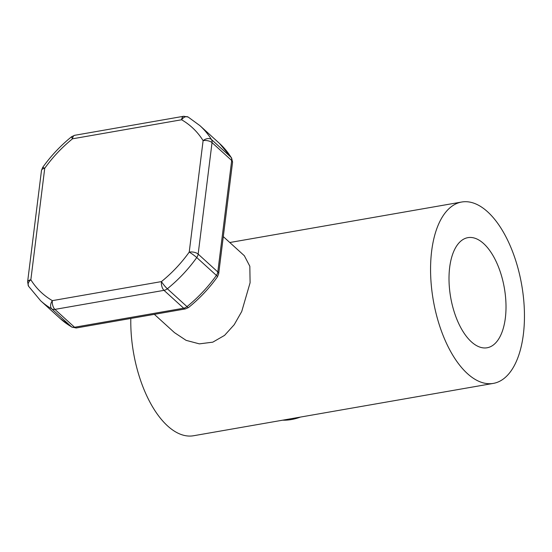<?xml version="1.0" encoding="UTF-8"?>
<svg xmlns="http://www.w3.org/2000/svg" width="552" height="552" viewBox="0 0 552 552"><rect width="100%" height="100%" fill="white"/><g stroke="black" fill="none" stroke-linecap="round" stroke-linejoin="round"><path stroke-width="0.83" d="M130.817 318.449A92.06 44.864 80.1 0 0 193.573 435.742L493.343 383.392A92.06 44.864 -99.9 0 1 446.499 343.351A92.06 44.864 -99.9 0 1 431.657 251.043A92.06 44.864 -99.9 0 1 461.672 202.025A92.06 44.864 -99.9 0 1 508.523 242.066A92.06 44.864 -99.9 0 1 523.365 334.374A92.06 44.864 -99.9 0 1 493.343 383.392M223.298 236.622L244.35 255.742L249.828 266.25L250.097 282.748L241.721 311.521L234.207 324.714L224.567 335.374L212.796 342.164L199.375 343.868L186.1 340.349L174.48 332.635L154.346 314.343M505.349 318.007A55.89 27.241 80.1 0 0 496.338 261.958A55.89 27.241 80.1 0 0 467.896 237.65A55.89 27.241 80.1 0 0 449.666 267.416A55.89 27.241 80.1 0 0 458.677 323.458A55.89 27.241 80.1 0 0 487.126 347.767A55.89 27.241 80.1 0 0 505.349 318.007M282.679 420.182A51.943 38.419 -47.7 0 0 300.412 417.084M231.612 157.989A6.576 4.333 -31.9 0 0 231.102 157.375L211.45 139.518A6.576 4.864 132.3 0 1 212.037 142.623A6.576 3.05 -172.9 0 0 203.108 140.636L189.219 252.112A6.576 3.05 7.1 0 1 198.154 254.099A6.576 4.864 132.3 0 1 196.747 257.549A118.363 87.54 132.3 0 1 167.339 288.765A6.576 4.864 132.3 0 1 163.999 290.345L183.65 308.202L74.561 327.253L54.91 309.396L163.999 290.345A6.576 3.202 -99.9 0 1 161.446 281.596A6.576 0.911 51.1 0 0 167.339 288.765L186.99 306.622A6.576 0.911 51.1 0 0 188.501 307.54L185.5 308.899A6.576 3.202 -99.9 0 1 183.65 308.202A6.576 4.864 -47.7 0 0 186.99 306.622A118.363 87.54 -47.7 0 0 216.398 275.407A6.576 4.864 -47.7 0 0 217.805 271.957A6.576 3.05 7.1 0 1 218.675 273.757L232.558 162.281A6.576 3.05 -172.9 0 0 231.688 160.48L217.805 271.957L198.154 254.099L212.037 142.623L231.688 160.48A6.576 4.864 -47.7 0 0 231.102 157.375A118.363 87.54 -47.7 0 0 219.496 143.43L231.612 157.989L232.558 162.281M188.501 307.54C199.534 298.604 209.201 288.351 217.495 276.766A6.576 0.697 -144.5 0 0 216.398 275.407L196.747 257.549A6.576 0.697 35.5 0 0 189.219 252.112C181.27 263.207 172.01 273.033 161.446 281.596L52.35 300.64A6.576 3.202 80.1 0 0 54.91 309.396A6.576 4.864 132.3 0 1 51.826 308.941L71.477 326.798A6.576 4.368 -59.9 0 0 71.981 327.163L60.313 318.635A118.363 87.54 -47.7 0 0 71.477 326.798A6.576 4.864 132.3 0 0 74.561 327.253A6.576 3.202 80.1 0 0 76.411 327.95L71.981 327.163M28.545 286.219A6.576 4.333 -31.9 0 1 30.85 279.767C36.328 288.517 43.498 295.479 52.35 300.64A6.576 4.368 -59.9 0 0 51.826 308.941A118.363 87.54 132.3 0 1 40.662 300.778L28.545 286.219L27.6 281.927A6.576 3.05 7.1 0 1 30.85 279.767L44.733 168.291A6.576 3.05 -172.9 0 0 41.483 170.458L42.663 167.442C50.956 155.864 60.623 145.604 71.656 136.668A6.576 0.911 51.1 0 0 72.512 138.807L181.601 119.763A6.576 3.202 -99.9 0 1 183.747 116.258L188.177 117.052A6.576 4.368 -59.9 0 0 181.601 119.763C190.461 124.924 197.63 131.887 203.108 140.636A6.576 4.333 148.1 0 1 211.45 139.518A118.363 87.54 132.3 0 0 199.845 125.58L219.496 143.43M71.656 136.668L74.658 135.309A6.576 3.202 80.1 0 0 72.512 138.807C61.941 147.37 52.688 157.196 44.733 168.291A6.576 0.697 -144.5 0 0 42.663 167.442M229.791 242.514L461.672 202.025M185.5 308.899L76.411 327.95M217.495 276.766L218.675 273.757M27.6 281.927L41.483 170.458M74.658 135.309L183.747 116.258M40.662 300.778L60.313 318.635M199.845 125.58L188.177 117.052"/></g></svg>
